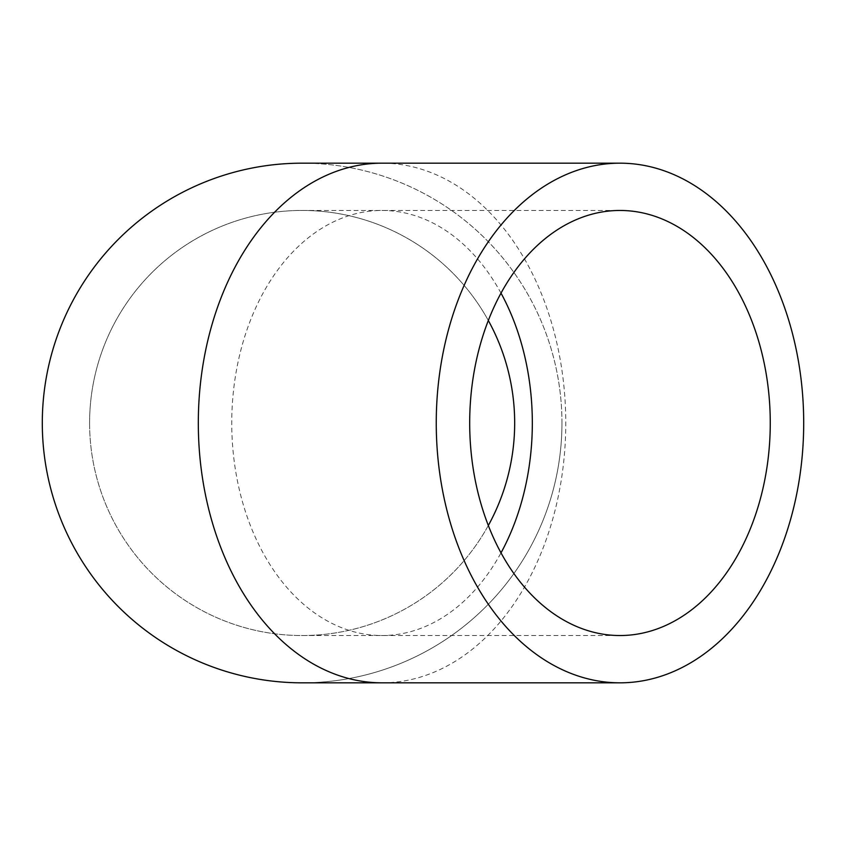 <?xml version="1.0" encoding="UTF-8"?>
<svg xmlns="http://www.w3.org/2000/svg" width="846" height="846" viewBox="0 0 846 846"><rect width="100%" height="100%" fill="white"/><g stroke="black" fill="none" stroke-linecap="round" stroke-linejoin="round"><path stroke-width="0.63" stroke-dasharray="4.23 3.17" d="M488.322 320.497A212.536 212.536 0 0 0 89.591 423A212.536 212.536 0 0 0 488.322 525.503M89.591 423A212.536 212.536 0 0 0 408.396 607.068A212.536 212.536 0 0 0 408.396 238.932A212.536 212.536 0 0 0 89.591 423M302.128 682.828A259.828 259.828 0 0 0 561.956 423A259.828 259.828 0 0 0 302.128 163.172M561.956 423A259.828 259.828 0 0 0 172.214 197.985A259.828 259.828 0 0 0 172.214 648.015A259.828 259.828 0 0 0 561.956 423M501.001 293.128A212.536 150.292 90 0 0 382.032 210.464A212.536 150.292 90 0 0 231.751 423A212.536 150.292 90 0 0 382.032 635.536A212.536 150.292 90 0 0 501.001 552.872M382.032 682.828A259.828 183.73 90 0 0 565.763 423A259.828 183.73 90 0 0 382.032 163.172M302.128 635.536L619.97 635.536M302.128 210.464L619.97 210.464"/><path stroke-width="1.27" d="M469.689 423A212.536 150.292 -90 0 1 619.97 210.464A212.536 150.292 -90 0 1 770.262 423A212.536 150.292 -90 0 1 619.97 635.536A212.536 150.292 -90 0 1 469.689 423M488.322 525.503A212.536 212.536 0 0 0 488.322 320.497M803.7 423A259.828 183.73 90 0 0 619.97 163.172A259.828 183.73 90 0 0 436.25 423A259.828 183.73 90 0 0 619.97 682.828A259.828 183.73 90 0 0 803.7 423M382.032 682.828A259.828 183.73 90 0 1 198.313 423A259.828 183.73 90 0 1 382.032 163.172L302.128 163.172A259.828 259.828 0 0 0 42.3 423A259.828 259.828 0 0 0 302.128 682.828L619.97 682.828M501.001 552.872A212.536 150.292 90 0 0 532.324 423A212.536 150.292 90 0 0 501.001 293.128M382.032 163.172L619.97 163.172"/></g></svg>
